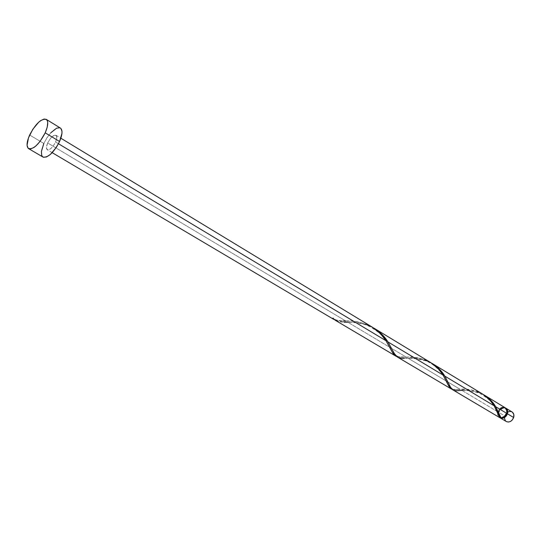 <?xml version="1.0" encoding="UTF-8"?>
<svg xmlns="http://www.w3.org/2000/svg" width="541" height="541" viewBox="0 0 541 541"><rect width="100%" height="100%" fill="white"/><g stroke="black" fill="none" stroke-linecap="round" stroke-linejoin="round"><path stroke-width="0.41" stroke-dasharray="2.71 2.03" d="M504.408 417.983L504.699 415.921L498.477 412.208L498.302 415.265L499.776 417.638C498.268 416.367 497.835 414.555 498.477 412.208L504.699 415.921L504.645 419.376L506.315 421.534L505.308 420.634M499.384 416.739L498.403 415.474L498.031 413.912L499.37 416.732L501.629 417.436L504.848 415.867L506.369 413.331L506.768 413.574L506.369 413.331C506.964 411.059 506.491 409.381 504.949 408.286C502.116 407.238 499.898 408.435 498.308 411.87L498.031 413.879L498.295 411.911L498.924 412.283C498.315 414.568 498.795 416.259 500.364 417.354L499.032 415.846L498.924 412.283L498.295 411.911L500.533 408.766L503.002 407.819L505.253 408.496L506.518 410.558L506.369 413.331C505.206 416.185 503.353 417.537 500.81 417.382L500.364 417.354M500.865 417.598L502.704 417.753L500.865 417.598M60.389 128.041C55.216 127.176 49.698 132.315 43.828 143.46L29.647 135.02L43.828 143.46C40.832 150.506 40.561 155.037 43.003 157.059M335.9 320.63L340.167 321.949L347.849 322.247L406.338 357.175L400.381 357.256L396.452 356.445M372.364 327.19L366.602 324.336L359.927 322.308L353.571 321.34L345.8 321.023L47.689 142.98C50.631 137.4 53.39 134.824 55.973 135.25C57.17 136.244 57.035 138.496 55.561 141.999L58.475 143.75L55.561 141.999C52.612 147.598 49.853 150.182 47.277 149.762C46.066 148.755 46.201 146.496 47.689 142.98L345.8 321.023L338.882 320.813L334.5 319.745M452.885 389.899L455.569 390.649L461.933 390.386L497.848 411.829L497.767 415.258L499.451 417.469M397.689 357.222L401.767 358.325L408.157 358.264L460.31 389.412L455.049 389.709L451.735 389.175M505.247 407.806C502.325 406.649 499.925 407.813 498.051 411.288L497.848 411.829L461.933 390.386L468.749 390.345L473.267 390.92L479.482 392.712L484.317 395.113M482.687 394.118L477.73 391.684L472.029 390.027L466.673 389.358L460.31 389.412L408.157 358.264L415.657 358.406L420.56 359.089L427.262 361.063L432.462 363.653M430.643 362.551L425.314 359.921L419.16 358.088L413.344 357.29L406.338 357.175L347.849 322.247L356.154 322.605L361.51 323.423L368.779 325.614L374.399 328.428M500.81 417.382L501.101 417.963L500.81 417.382M505.578 408.036L504.827 407.589M500.337 408.34L498.261 410.822L497.544 413.777L497.882 415.576L499.39 417.436M43.828 143.46L46.952 137.772L50.786 132.788M59.706 127.75L60.822 128.373M55.561 141.999L56.548 139.179L56.582 136.028L54.945 135.074L52.2 136.616L50.198 138.794L47.689 142.98L46.485 147.01L46.999 149.539L49.075 149.701L50.996 148.423L53.972 144.9L55.561 141.999M498.477 412.208L499.451 410.254L501.845 408.178L503.705 407.671L505.544 408.009C502.447 407.157 500.087 408.55 498.477 412.208M507.032 410.538L505.206 408.469L502.785 408.34L500.432 409.774L498.924 412.283C500.499 408.82 502.717 407.616 505.571 408.665L507.032 410.538M512.07 411.944L510.089 411.417L507.931 411.985L504.699 415.921L505.666 413.98L508.046 411.924M511.651 411.728L512.401 412.174M333.263 318.507L333.026 317.878L332.363 318.412L333.209 317.966L333.263 318.507M334.669 319.819L343.183 321.009C337.855 320.779 334.534 319.778 333.236 318.007M345.8 321.023C359.048 319.663 378.774 327.075 386.003 340.742M396.803 356.593L406.338 357.175C418.132 355.484 436.749 362.463 443.113 375.096M452.107 389.324L460.31 389.412C470.88 387.457 488.503 394.064 494.149 405.791M483.546 394.653C475.715 390.9 468.513 389.473 461.933 390.386M431.603 363.146C423.231 359.123 415.42 357.493 408.157 358.264L404.222 358.372C407.955 357.527 414.832 358.27 424.847 360.597C430.494 362.294 436.093 366.494 441.639 373.195L446.494 381.446M373.432 327.86C364.445 323.532 355.917 321.665 347.849 322.247M389.648 347.133L385.807 340.674C383.684 337.895 380.905 332.681 368.725 326.115C361.273 322.267 347.261 322.064 344.049 322.213L335.677 320.509M52.2 152.67L47.277 149.762M55.973 135.25L60.863 138.219M504.949 408.286L505.571 408.665M403.376 357.263C398.271 357.527 394.802 355.464 392.982 351.062M457.064 389.628C453.865 390.359 451.302 388.817 449.375 385.003M497.301 412.168C495.042 404.722 488.895 398.304 478.853 392.915C468.066 390.21 461.088 389.452 457.916 390.649M501.088 417.611L499.776 415.353"/><path stroke-width="0.81" d="M507.444 413.791C505.7 417.632 503.245 418.984 500.08 417.841L502.176 418.342L504.05 417.841L506.464 415.758L507.444 413.791L513.659 417.524L507.444 413.791L507.614 410.707L505.869 408.185C507.58 409.402 508.107 411.268 507.444 413.791M506.315 421.534C509.48 422.677 511.921 421.344 513.659 417.524L511.982 420.316L510.278 421.547L508.412 422.034L506.667 421.716L500.1 417.855M499.735 416.983L499.37 416.732M506.991 413.709L507.032 410.538L506.991 413.709C506.173 415.941 504.746 417.287 502.704 417.753L505.477 416.239L506.991 413.709M500.513 417.436L500.865 417.598L500.513 417.436M45.207 132.829C39.216 144.149 33.691 149.424 28.639 148.653C26.259 146.665 26.597 142.121 29.647 135.02C35.598 123.774 41.116 118.547 46.208 119.331C48.534 121.279 48.196 125.776 45.207 132.829L59.571 141.499L45.207 132.829L40.034 141.444L35.956 145.908L33.968 147.47L30.472 148.978L28.058 148.18L27.064 145.238L28.47 137.894L32.818 129.279L38.675 122.212L40.636 120.629L44.132 119.013L46.627 119.656L47.365 120.819L47.723 122.496L47.229 127.121L45.207 132.829M28.659 148.667L43.003 157.059C48.142 157.898 53.667 152.711 59.571 141.499C62.499 134.499 62.776 130.016 60.389 128.041L46.235 119.351M334.5 319.745L332.363 318.412L333.263 318.507L335.9 320.63M396.452 356.445L394.355 354.95L392.793 352.948L386.003 340.742L58.475 143.75L386.003 340.742L380.397 333.614L372.364 327.19M500.662 417.239L501.101 417.963C503.759 417.868 505.666 416.354 506.822 413.412L495.691 406.717L500.662 417.239M499.451 417.469L500.202 417.801L494.149 405.791L444.837 376.13L450.633 387.437L452.621 389.73L499.451 417.469M397.365 357.013L451.221 388.918L448.814 386.193L443.113 375.096L387.931 341.905L394.423 353.658L397.365 357.013M451.735 389.175L451.221 388.918M494.778 405.263L495.691 406.717L506.822 413.412C507.485 410.889 506.958 409.023 505.247 407.806L484.33 395.119L490.586 400.07L494.778 405.263M482.768 394.166L432.475 363.66L439.224 368.982L444.837 376.13L494.149 405.791L489.544 399.664L482.687 394.118M430.731 362.605L374.413 328.434L381.736 334.176L387.931 341.905L443.113 375.096L438.048 368.502L430.643 362.551M483.546 394.653C488.929 397.919 492.973 401.943 495.691 406.717L501.101 417.963L504.53 416.766L506.822 413.412L506.985 410.335L505.578 408.036M504.827 407.589L502.143 407.447L500.337 408.34M499.39 417.436L500.202 417.801L500.736 417.375L500.202 417.801L497.301 412.168M50.786 132.788L56.609 128.197L59.706 127.75M60.822 128.373L61.972 131.226L61.958 133.35L59.571 141.499L56.372 147.335L50.387 154.422L46.533 156.958L43.476 157.275L42.408 156.572L41.691 155.341L41.414 151.487L43.828 143.46M508.046 411.924L509.906 411.424L511.651 411.728M512.401 412.174L513.815 414.46L513.659 417.524C514.308 415.021 513.781 413.162 512.07 411.944L505.889 408.198M505.308 420.634L504.408 417.983M334.669 319.819L332.363 318.412L333.263 318.507L335.677 320.509L395.829 356.12M343.183 321.009L345.8 321.023M386.003 340.742L391.556 350.818C393.03 353.841 394.774 355.768 396.803 356.593M443.113 375.096L448.056 384.766L452.107 389.324M494.149 405.791L498.532 415.089M461.933 390.386L457.916 390.649C453.777 391.312 450.93 389.425 449.368 384.989L444.837 376.13C441.801 370.977 437.392 366.649 431.603 363.146M404.222 358.372C398.92 359.008 395.167 356.56 392.962 351.028L387.931 341.905C384.523 336.319 379.687 331.64 373.432 327.86M347.849 322.247L344.049 322.213M333.574 319.264L52.2 152.67M60.863 138.219L372.458 327.251M391.556 350.818L389.648 347.133M448.056 384.766L446.494 381.446"/></g></svg>
